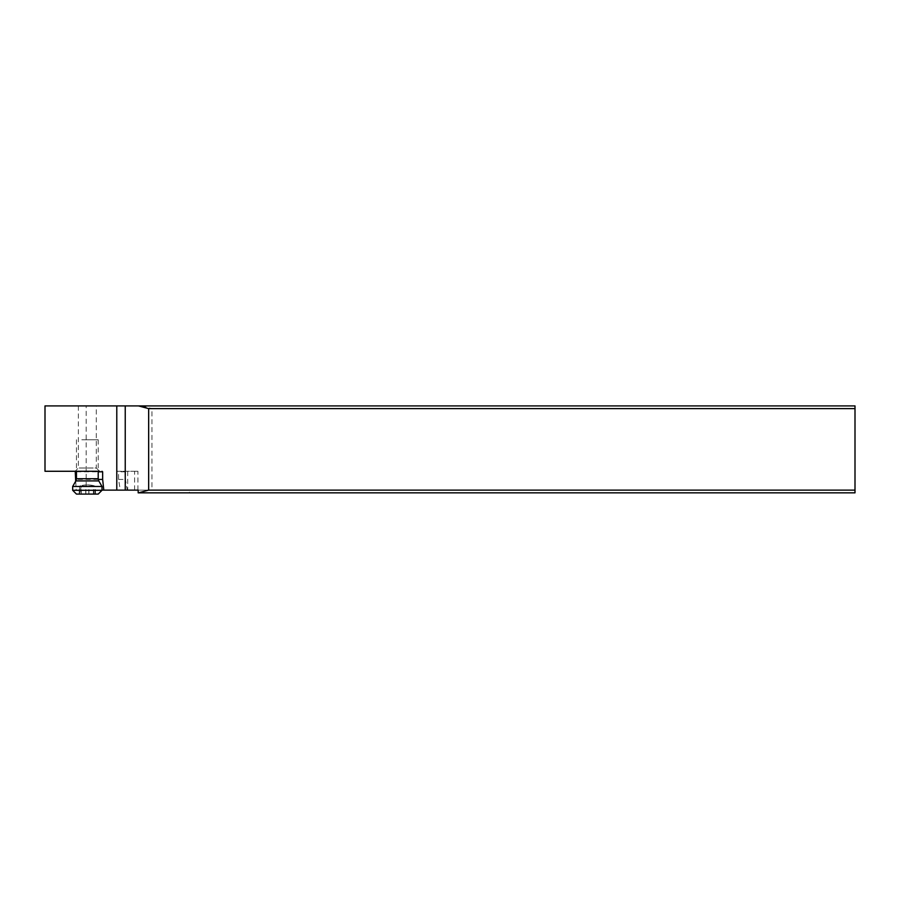 <?xml version="1.0" encoding="UTF-8"?>
<svg xmlns="http://www.w3.org/2000/svg" width="900" height="900" viewBox="0 0 900 900"><rect width="100%" height="100%" fill="white"/><g stroke="black" fill="none" stroke-linecap="round" stroke-linejoin="round"><path stroke-width="0.67" stroke-dasharray="4.5 3.38" d="M102.004 490.129L76.196 490.129L86.186 490.129L86.186 405.911L855 405.911L855 492.84L189.045 492.84L190.744 490.129L855 490.129M86.186 405.911L45 405.911M87.334 405.911L96.3 405.911L87.334 405.911M138.172 492.84L189.045 492.84M138.172 490.129L190.744 490.129L151.965 490.129L151.965 408.623L855 408.623M124.436 471.274L125.449 471.814L125.449 479.419L127.204 490.129L103.793 490.129L120.308 490.129L118.552 479.419L118.552 471.814L117.54 471.274L137.936 471.274L117.54 471.274M127.204 490.129L120.308 490.129M86.186 490.129L151.965 490.129M141.829 405.911L151.965 408.623M45 471.274L99.551 471.274L87.334 471.274L99.551 471.274L96.3 468.011L78.367 468.011L96.3 468.011L96.3 405.911M75.701 481.23L76.196 490.129M87.334 471.274L75.105 471.274L87.334 471.274M118.552 479.419L125.449 479.419M98.246 479.419L76.41 479.419M81.81 439.762L98.201 439.762L81.81 439.762M102.004 486.484L72.664 486.484M72.664 490.286L102.004 490.286M76.466 494.089L98.201 494.089M81.259 494.089L95.468 494.089L79.2 494.089L81.259 494.089L81.259 486.146L79.706 486.146C81.124 485.584 81.112 485.584 79.661 486.146L94.95 486.146C93.532 485.584 93.544 485.584 94.995 486.146L81.259 486.146M79.481 486.484L79.706 486.146C81.124 485.584 81.112 485.584 79.661 486.146L79.976 486.428M93.881 494.089L93.881 485.719A27.169 27.169 0 0 0 80.775 485.719L80.775 494.089M87.334 484.909A27.169 23.411 -90 0 1 95.175 486.484L94.95 486.146C93.532 485.584 93.544 485.584 94.995 486.146L94.68 486.428M76.466 471.814L98.201 471.814M125.449 471.814L118.552 471.814M127.699 471.274L127.699 490.129M134.595 490.129L134.595 471.274M76.466 478.733L98.201 478.733M98.775 480.904L75.881 480.904M79.706 494.089L79.706 486.146M79.661 486.146L79.661 494.089M81.169 494.089L81.169 486.146M85.736 494.089L85.736 486.146M88.796 494.089L88.796 486.146M93.397 494.089L93.397 486.146M94.95 494.089L94.95 486.146M94.995 494.089L94.995 486.146M93.487 494.089L93.487 486.146M88.931 494.089L88.931 486.146M85.871 494.089L85.871 486.146M137.936 490.129L137.936 471.274M78.367 405.911L78.367 468.011L75.105 471.274M98.201 439.762L98.201 471.274M76.466 439.762L76.466 471.274M79.267 494.089L79.267 486.349M79.2 494.089L79.2 486.27M95.4 494.089L95.4 486.349M95.468 494.089L95.468 486.27"/><path stroke-width="1.35" d="M99.551 471.274L45 471.274L45 405.911L138.51 405.911L148.657 408.623L148.657 490.129L855 490.129L855 408.623L148.657 408.623M855 408.623L855 405.911L138.51 405.911M855 490.129L855 492.84L138.172 492.84L138.172 490.129L102.004 490.129M138.51 492.84L148.657 490.129M75.24 471.274L75.701 481.23M101.992 471.274L102.656 471.814L102.656 479.419L98.246 479.419M103.793 490.129L102.656 479.419M76.41 479.419L75.589 479.419M72.664 486.484L102.004 486.484L102.004 490.286L72.664 490.286L72.664 486.484L75.881 480.904L98.775 480.904L102.004 486.484M102.004 490.286L98.201 494.089L76.466 494.089L72.664 490.286M125.235 490.129L125.235 405.911M75.589 471.814L76.466 471.814M98.201 471.814L102.656 471.814M116.786 405.911L116.786 490.129M98.201 471.274L98.201 478.733L76.466 478.733L76.466 471.274M75.881 480.904L76.466 478.733M98.201 478.733L98.775 480.904"/></g></svg>
